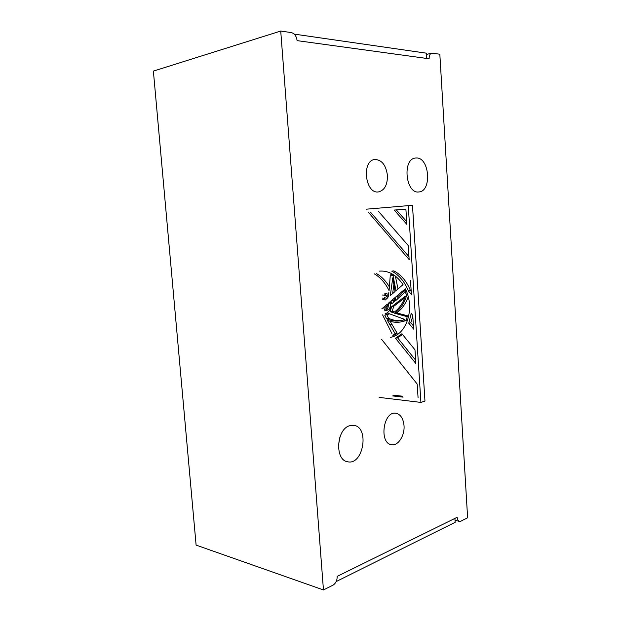<?xml version="1.0" encoding="UTF-8"?>
<svg xmlns="http://www.w3.org/2000/svg" width="621" height="621" viewBox="0 0 621 621"><rect width="100%" height="100%" fill="white"/><g stroke="black" fill="none" stroke-linecap="round" stroke-linejoin="round"><path stroke-width="0.93" d="M294.199 34.108L426.363 53.173L426.689 58.436M336.186 581.567L455.146 522.323L454.906 518.395M332.98 585.184L323.456 589.95L280.731 31.05L291.342 32.595C294.548 33.503 296.465 36.181 297.102 40.637L429.134 58.77C429.072 55.673 429.918 53.81 431.665 53.173L439.831 54.206L467.621 517.805L460.898 521.174L459.462 521.376C458.127 520.949 457.359 519.591 457.149 517.285L337.18 576.366C337.195 580.425 335.798 583.367 332.98 585.184L323.456 589.95L280.731 31.05L291.342 32.595C294.548 33.503 296.465 36.181 297.102 40.637L429.134 58.77C429.072 55.673 429.918 53.81 431.665 53.173L439.831 54.206L467.621 517.805L460.898 521.174L459.462 521.376C458.127 520.949 457.359 519.591 457.149 517.285L337.18 576.366C337.195 580.425 335.798 583.367 332.98 585.184M196.112 545.122L323.456 589.95L196.112 545.122L153.379 71.105L280.731 31.05L153.379 71.105L196.112 545.122M404.015 425.556C404.9 435.546 398.139 446.111 391.548 444.69C378.748 443.363 383.382 410.652 395.919 413.26C400.576 414.339 403.277 418.438 404.015 425.556C404.9 435.546 398.139 446.111 391.548 444.69C378.748 443.363 383.382 410.652 395.919 413.26C400.576 414.339 403.277 418.438 404.015 425.556M387.442 175.526C387.52 184.926 384.531 190.391 378.461 191.912C365.171 194.257 361.282 160.529 374.812 159.481C381.799 159.752 386.006 165.101 387.442 175.526C387.52 184.926 384.531 190.391 378.461 191.912C365.171 194.257 361.282 160.529 374.812 159.481C381.799 159.752 386.006 165.101 387.442 175.526M349.794 425.695L353.784 425.354C369.712 427 363.394 465.564 347.682 461.776C334.494 460.231 336.357 428.925 349.794 425.695L353.784 425.354C369.712 427 363.394 465.564 347.682 461.776C334.494 460.231 336.357 428.925 349.794 425.695M416.373 157.982C429.577 157.33 432.053 191.415 418.911 191.936C405.707 194.257 402.012 158.976 415.449 158.044L416.373 157.982C429.577 157.33 432.053 191.415 418.911 191.936C405.707 194.257 402.012 158.976 415.449 158.044L416.373 157.982M338.391 445.94L339.912 436.998L338.391 445.94M379.252 271.136C388.467 270.368 396.392 274.862 403.045 284.628L395.988 290.698L393.054 275.763L394.653 275.53M366.196 209.192L412.476 205.287L424.974 401.119L420.914 402.408L379.144 397.393M374.176 273.776C380.363 277.315 385.33 282.943 389.088 290.651L390.306 274.855L393.054 275.763M390.151 321.305L397.192 333.275L394.917 334.936L392.845 335.394L395.119 333.725L387.357 320.312C391.797 322.167 396.283 322.718 400.809 321.957L406.615 320.118L407.12 316.625L394.645 313.271C400.32 309.227 404.364 303.164 406.763 295.068L405.133 291.886L395.391 300.906L395.887 296.822L405.334 288.773C415.34 308.319 406.569 335.2 390.26 337.35L391.494 337.071M406.879 224.398L405.893 209.098L394.226 210.069L406.879 224.398M408.339 290.845L410.427 290.496C406.67 281.243 401.143 274.692 393.846 270.865L391.75 271.152C399.047 274.994 404.582 281.561 408.339 290.845L411.405 294.486L410.504 280.552M408.261 205.528L420.914 402.408M368.323 212.235L409.154 259.57L408.245 245.536L378.507 211.381M414.975 349.809L415.86 363.541L395.461 338.22L401.927 333.756L414.975 349.809M412.748 315.313L413.64 329.138L408.765 323.215L411.203 313.458L412.748 315.313M381.597 339.33L417.188 384.05L418.065 397.681M402.354 396.198L394.754 395.313L392.697 395.926L403.091 397.137M388.552 294.517L386.448 293.593L384.352 293.935L388.288 296.396L388.847 292.382M390.982 301.014L391.61 303.832L394.25 301.79L394.863 297.707L390.982 301.014L393.07 300.642L393.52 302.349M382.583 314.886L391.913 333.539M384.578 310.818C387.504 309.91 388.723 307.426 388.218 303.366L390.159 301.713C391.471 308.163 389.794 312.192 385.129 313.791L385.408 313.737M385.144 300.028L382.652 299.33M382.451 298.049L386.006 299.283L387.939 297.622C386.153 295.658 384.182 294.804 382.016 295.06M384.492 309.514L384.345 309.545C386.526 308.924 387.527 307.108 387.357 304.104L381.806 308.839M384.764 315.134L388.606 313.473L404.97 319.512L400.529 320.77C395.81 321.546 391.16 320.878 386.58 318.752L384.764 315.134M391.665 306.704L390.135 311.618L393.287 312.774C398.791 309.196 402.819 303.646 405.381 296.139L391.665 306.704L393.753 306.324L392.216 311.222L394.397 312.021M392.767 277.828L390.306 295.588L395.088 291.474L392.767 277.828M410.427 290.496L411.211 291.428M394.102 282.966L392.627 293.593M405.808 289.797L397.976 296.465L397.688 299.128M395.887 296.822L397.976 296.465M408.214 296.722C405.715 303.84 401.888 309.219 396.726 312.875L408.758 316.143M407.694 320.133L402.152 321.686M395.119 333.725L397.192 333.275M389.654 324.892L391.735 324.465M406.615 320.118L407.772 319.885M407.12 316.625L408.727 316.299M398.659 314.746L400.739 314.342M394.645 313.271L396.726 312.875M406.763 295.068L407.71 294.905M405.133 291.886L406.584 291.637M395.36 276.058L397.999 288.975M390.306 274.855L392.402 274.56L394.032 275.087M376.279 273.481C381.535 276.461 385.967 281.034 389.561 287.212M384.546 297.692L387.201 298.259M387.388 305.478L383.894 308.451M384.764 310.787L386.666 310.43C389.592 309.522 390.803 307.046 390.306 302.994L390.462 302.862M388.218 303.366L390.306 302.994M394.669 299.283L393.07 300.642M413.439 325.932L410.83 322.78L412.794 316.058M415.643 360.188L397.533 337.754L402.587 334.572M386.58 318.752L388.661 318.34L386.867 314.769M402.206 320.413C397.619 321.088 393.101 320.389 388.661 318.34M404.776 297.839L393.753 306.324M370.45 212.103L408.967 256.667M405.893 209.145L396.345 209.937L406.701 221.643M385.688 315.002L389.639 313.853M408.765 323.215L410.83 322.78M395.461 338.22L397.533 337.754M394.226 210.069L396.345 209.937M390.135 311.618L392.216 311.222M426.441 54.438L431.665 53.173L426.441 54.438M459.462 521.376L455.022 520.336L459.462 521.376M401.81 320.506L400.529 320.77"/></g></svg>
